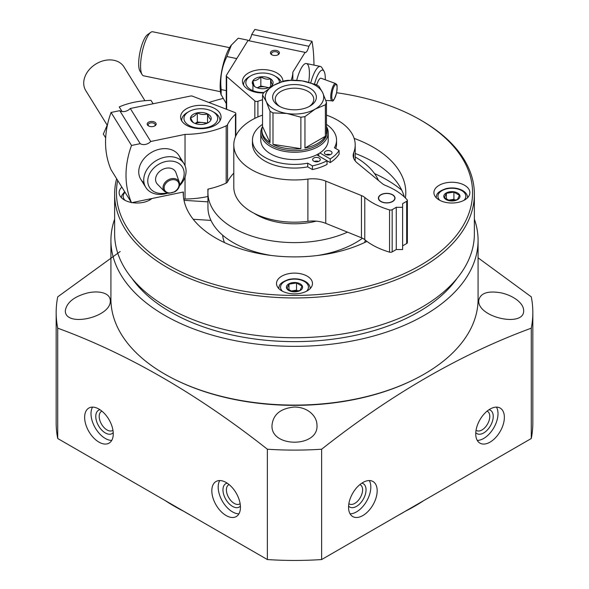 <?xml version="1.0" encoding="UTF-8"?>
<svg xmlns="http://www.w3.org/2000/svg" width="589" height="589" viewBox="0 0 589 589"><rect width="100%" height="100%" fill="white"/><g stroke="black" fill="none" stroke-linecap="round" stroke-linejoin="round"><path stroke-width="0.88" d="M474.373 219.167A183.584 105.991 180 0 1 478.084 240.364L478.084 299.109A183.584 105.991 180 0 1 294.5 405.099A183.584 105.991 180 0 1 110.916 299.109L110.916 240.364A183.584 105.991 180 0 1 114.627 219.167M478.084 240.364A183.584 105.991 180 0 1 294.5 346.354A183.584 105.991 180 0 1 110.916 240.364M374.523 173.571A130.405 75.289 180 0 1 386.708 179.785A130.405 75.289 180 0 1 401.779 190.218M56.169 312.509L56.169 422.843A238.331 137.598 0 0 0 57.722 438.51L267.362 559.55A238.331 137.598 0 0 0 321.638 559.55L321.638 449.216A238.331 137.598 180 0 1 267.362 449.216C197.197 393.938 127.32 353.591 57.722 328.176A238.331 137.598 180 0 1 56.169 312.509A238.331 137.598 180 0 1 57.722 296.841L120.193 251.518M321.638 449.216C391.236 394.269 461.113 353.923 531.278 328.176A238.331 137.598 180 0 0 532.831 312.509A238.331 137.598 180 0 0 531.278 296.841L478.084 257.827M412.035 380.531A182.119 105.144 180 0 1 176.965 380.531M500.959 292.829C487.589 290.561 480.168 293.175 478.695 300.67C477.738 317.581 524.571 327.786 523.665 310.506C523.555 306.898 521.361 303.401 517.083 300.007C512.526 296.584 507.158 294.191 500.959 292.829M294.5 407.014C280.666 408.324 273.171 414.376 272.015 425.177C270.263 447.846 318.715 447.883 316.985 425.177C316.882 420.296 314.688 416.04 310.396 412.403C306.044 408.921 300.751 407.124 294.5 407.014M88.041 292.829C74.435 296.333 66.874 302.231 65.335 310.506C64.473 327.801 111.314 317.552 110.305 300.67C110.187 297.106 107.986 294.574 103.716 293.072C99.305 291.673 94.078 291.592 88.041 292.829M321.638 559.55L531.278 438.51L531.278 328.176M531.278 438.51A238.331 137.598 0 0 0 532.831 422.843L532.831 312.509M57.722 438.51L57.722 328.176M211.826 490.77A20.232 11.684 60 0 1 216.016 481.507A20.232 11.684 60 0 1 236.255 493.192A20.232 11.684 60 0 1 236.255 516.553A20.232 11.684 60 0 1 220.661 511.134A20.232 11.684 60 0 1 211.826 490.77M84.639 417.336A20.232 11.684 60 0 1 88.829 408.074A20.232 11.684 60 0 1 109.068 419.758A20.232 11.684 60 0 1 109.068 443.127A20.232 11.684 60 0 1 93.474 437.701A20.232 11.684 60 0 1 84.639 417.336M267.362 559.55L267.362 449.216M490.055 442.125A20.232 11.684 -60 0 1 479.932 443.127A20.232 11.684 -60 0 1 479.932 419.758A20.232 11.684 -60 0 1 500.171 408.074A20.232 11.684 -60 0 1 503.271 424.294A20.232 11.684 -60 0 1 490.055 442.125M362.861 515.552A20.232 11.684 -60 0 1 352.745 516.553A20.232 11.684 -60 0 1 352.745 493.192A20.232 11.684 -60 0 1 372.984 481.507A20.232 11.684 -60 0 1 376.084 497.72A20.232 11.684 -60 0 1 362.861 515.552M457.145 278.236A175.375 101.249 180 0 1 294.5 341.62A175.375 101.249 180 0 1 131.855 278.236M336.606 92.738A178.069 102.81 180 0 1 420.413 119.935L421.687 120.671A179.873 103.848 180 0 1 474.373 194.105L474.373 233.892A179.873 103.848 180 0 1 294.5 337.74A179.873 103.848 180 0 1 114.627 233.892L114.627 194.105A179.873 103.848 180 0 1 116.615 178.703M474.373 194.105A179.873 103.848 180 0 1 294.5 297.953A179.873 103.848 180 0 1 114.627 194.105M420.413 119.935A178.069 102.81 180 0 1 420.421 119.942A178.069 102.81 180 0 1 352.737 289.788A178.069 102.81 180 0 1 117.69 180.425M208.881 102.486A178.069 102.81 180 0 1 222.613 98.577M464.603 185.292A17.987 10.381 180 0 1 469.875 192.632A17.987 10.381 180 0 1 451.888 203.021A17.987 10.381 180 0 1 433.902 192.632A17.987 10.381 180 0 1 445.004 183.039A17.987 10.381 180 0 1 464.603 185.292M151.94 198.515A17.987 10.381 180 0 1 132.12 202.609M131.362 202.476A17.987 10.381 180 0 1 119.125 192.632A17.987 10.381 180 0 1 121.849 187.14M307.222 276.16A17.987 10.381 180 0 1 312.487 283.5A17.987 10.381 180 0 1 294.5 293.889A17.987 10.381 180 0 1 276.513 283.5A17.987 10.381 180 0 1 287.616 273.907A17.987 10.381 180 0 1 307.222 276.16M354.151 138.386A111.299 64.253 180 0 1 373.198 147.198A111.299 64.253 180 0 1 405.799 192.632A111.299 64.253 180 0 1 405.409 197.978M366.962 241.409A111.299 64.253 180 0 1 248.013 251.017A111.299 64.253 180 0 1 183.201 192.632A111.299 64.253 180 0 1 183.208 192.051M355.204 153.464A111.299 64.253 180 0 1 373.198 161.887A111.299 64.253 180 0 1 404.334 196.932M183.937 199.98A111.299 64.253 180 0 1 184.092 199.215M365.371 240.179A71.946 41.539 180 0 1 364.517 242.58M224.483 242.58A71.946 41.539 180 0 1 222.649 235.195M362.5 238.243A86.561 49.977 180 0 1 317.449 255.508M271.551 255.508A86.561 49.977 180 0 1 207.939 207.321L207.939 192.632A86.561 49.977 180 0 1 208.153 189.084M355.204 157.005A86.561 49.977 180 0 1 355.712 157.3A86.561 49.977 180 0 1 378.447 180.44M347.517 232.14A86.561 49.977 180 0 1 256.392 237.507A86.561 49.977 180 0 1 207.939 192.632M316.264 221.147A53.96 31.151 180 0 1 254.102 213.284M423.771 500.584A170.876 98.657 180 0 1 415.333 505.826A170.876 98.657 180 0 1 406.248 510.7M182.752 510.7A170.876 98.657 180 0 1 173.667 505.826A170.876 98.657 180 0 1 165.229 500.584M415.333 505.826L414.06 506.555A169.08 97.619 180 0 1 405.026 511.407M183.974 511.407A169.08 97.619 180 0 1 174.94 506.555L173.667 505.826M369.288 480.558A20.232 11.684 -60 0 1 356.507 511.885A20.232 11.684 -60 0 1 350.08 513.829M361.83 483.149A13.488 7.79 -60 0 1 365.629 493.31A13.488 7.79 -60 0 1 356.507 506.378A13.488 7.79 -60 0 1 348.592 506.084M359.894 484.585A11.058 6.383 -60 0 1 360.313 484.791A11.058 6.383 -60 0 1 362.007 493.648A11.058 6.383 -60 0 1 354.784 503.389A11.058 6.383 -60 0 1 349.255 503.941A11.058 6.383 -60 0 1 348.865 503.683M496.475 407.124A20.232 11.684 -60 0 1 483.694 438.452A20.232 11.684 -60 0 1 477.267 440.403M489.025 409.716A13.488 7.79 -60 0 1 492.816 419.876A13.488 7.79 -60 0 1 483.694 432.944A13.488 7.79 -60 0 1 475.779 432.65M487.081 411.151A11.058 6.383 -60 0 1 487.501 411.358A11.058 6.383 -60 0 1 489.194 420.222A11.058 6.383 -60 0 1 481.971 429.963A11.058 6.383 -60 0 1 476.442 430.507A11.058 6.383 -60 0 1 476.052 430.25M111.733 440.403A20.232 11.684 60 0 1 91 413.669A20.232 11.684 60 0 1 92.525 407.124M113.221 432.65A13.488 7.79 60 0 1 102.523 430.853A13.488 7.79 60 0 1 95.771 416.423A13.488 7.79 60 0 1 99.975 409.716M112.948 430.25A11.058 6.383 60 0 1 112.558 430.507A11.058 6.383 60 0 1 104.039 427.548A11.058 6.383 60 0 1 99.21 416.423A11.058 6.383 60 0 1 101.499 411.358A11.058 6.383 60 0 1 101.919 411.151M238.92 513.829A20.232 11.684 60 0 1 218.188 487.096A20.232 11.684 60 0 1 219.712 480.558M240.408 506.084A13.488 7.79 60 0 1 229.71 504.287A13.488 7.79 60 0 1 222.959 489.849A13.488 7.79 60 0 1 227.17 483.149M240.135 503.683A11.058 6.383 60 0 1 239.745 503.941A11.058 6.383 60 0 1 231.227 500.981A11.058 6.383 60 0 1 226.397 489.849A11.058 6.383 60 0 1 228.687 484.791A11.058 6.383 60 0 1 229.106 484.585M300.221 283.869A8.091 4.675 180 0 1 298.549 291.224A8.091 4.675 180 0 1 286.681 288.382A8.091 4.675 180 0 1 290.451 283.125A8.091 4.675 180 0 1 300.221 283.869M300.007 290.495L302.024 286.151L296.517 282.978L288.993 284.141L286.976 288.485L292.483 291.658L300.007 290.495M457.609 193.001A8.091 4.675 180 0 1 455.938 200.356A8.091 4.675 180 0 1 444.069 197.514A8.091 4.675 180 0 1 447.839 192.257A8.091 4.675 180 0 1 457.609 193.001M457.395 199.634L459.413 195.29L453.905 192.11L446.381 193.273L444.364 197.617L449.871 200.797L457.395 199.634M298.181 291.135L296.517 290.171L296.517 282.978M288.993 290.097L288.993 284.141M296.517 290.171L290.73 291.069M455.569 200.267L453.905 199.31L453.905 192.11M446.381 199.229L446.381 193.273M453.905 199.31L448.111 200.201M193.221 219.277L210.95 220.396M184.004 200.334L207.939 201.85M154.473 126.09A3.527 2.032 0 0 0 155.202 124.853A3.527 2.032 0 0 0 151.675 122.821A3.527 2.032 0 0 0 148.156 124.853A3.527 2.032 0 0 0 148.362 125.538A3.527 2.032 0 0 0 148.884 126.09M183.378 196.211L183.378 192.014L131.524 202.734L111.063 169.735A107.92 82.961 -31.8 0 1 111.063 112.462L131.524 145.461L140.219 143.664L119.751 110.666L111.063 112.462M207.939 196.041A87.01 50.234 0 0 0 207.88 196.49L207.88 189.143A67.455 38.94 0 0 0 226.183 183.098A4.049 2.334 0 0 0 227.545 181.905L227.545 124.632A4.049 2.334 0 0 1 226.183 125.825A67.455 38.94 0 0 1 185.034 134.395L150.755 141.485L130.294 108.486A8.091 6.221 -31.8 0 1 119.751 110.666M183.797 199.273L185.034 199.016A67.455 38.94 0 0 0 207.88 196.49M147.441 124.934A4.498 2.599 0 0 0 148.494 125.891A4.498 2.599 0 0 0 154.855 125.891A4.498 2.599 0 0 0 155.29 122.512A4.498 2.599 0 0 0 149.554 121.768A4.498 2.599 0 0 0 147.441 124.934M219.874 113.059A20.232 11.684 180 0 1 221.059 116.997A20.232 11.684 180 0 1 200.82 128.682A20.232 11.684 180 0 1 180.587 116.997A20.232 11.684 180 0 1 197.359 105.49A20.232 11.684 180 0 1 219.874 113.059M235.475 136.707L235.475 114.229A2.246 1.296 0 0 0 235.814 113.544A2.246 1.296 0 0 0 234.812 112.462L192.485 96.184A2.246 1.296 0 0 0 190.483 96.044L130.294 108.486M235.475 114.229A69.701 40.243 0 0 0 227.545 124.632M233.796 173.151A69.701 40.243 0 0 0 227.545 181.905M185.034 199.016L185.034 177.09M185.034 165.715L185.034 134.395M144.033 182.921A22.485 17.287 -31.8 0 1 150.799 152.809A22.485 17.287 -31.8 0 1 180.779 160.134M131.524 145.461A107.92 82.961 148.2 0 0 131.524 202.734M140.219 143.664A8.091 6.221 148.2 0 0 150.755 141.485M166.753 192.883A19.334 14.865 -31.8 0 1 147.773 181.486A19.334 14.865 -31.8 0 1 165.708 161.541A19.334 14.865 -31.8 0 1 184.173 173.512A19.334 14.865 -31.8 0 1 179.608 184.909M164.537 191.447L168.69 193.339L174.918 191.793C177.944 189.791 179.512 187.287 179.638 184.283L179.306 182.288A8.82 6.781 -31.8 0 0 167.747 180.138A8.82 6.781 -31.8 0 0 164.537 191.447L157.469 184.232A11.044 8.489 -31.8 0 1 161.496 170.059A11.044 8.489 -31.8 0 1 175.978 172.754L179.306 182.288A8.82 6.781 -31.8 0 1 179.616 184.18M167.71 193.177A22.485 17.287 -31.8 0 1 145.8 187.412A22.485 17.287 -31.8 0 1 155.798 160.871A22.485 17.287 -31.8 0 1 184.018 163.713A22.485 17.287 -31.8 0 1 186.072 171.185A22.485 17.287 -31.8 0 1 179.439 185.903M107.176 125.14L85.773 90.618A22.485 17.287 -31.8 0 1 95.771 64.083A22.485 17.287 -31.8 0 1 123.984 66.918L144.946 100.712M194.105 123.042A10.388 5.993 180 0 1 193.479 122.703A10.388 5.993 180 0 1 190.6 117.395C192.831 117.358 195.069 115.834 197.322 112.823C200.702 114.656 204.111 115.017 207.534 113.898C208.705 117.248 209.868 119.133 211.039 119.538A10.388 5.993 180 0 1 208.167 122.703A10.388 5.993 180 0 1 204.324 124.11A10.388 5.993 180 0 1 194.105 123.042C192.942 122.637 191.771 120.76 190.6 117.395A10.388 5.993 180 0 1 197.322 112.823A10.388 5.993 180 0 1 207.534 113.898A10.388 5.993 180 0 1 211.039 119.538M206.503 127.636A16.86 9.733 180 0 1 186.573 123.675A16.86 9.733 180 0 1 188.9 111.586A16.86 9.733 180 0 1 212.747 111.586A16.86 9.733 180 0 1 206.503 127.636M181.736 120.885A19.113 11.036 180 0 1 181.707 120.303A19.113 11.036 180 0 1 187.309 112.499L188.9 111.586M212.747 111.586L214.337 112.499A19.113 11.036 180 0 1 219.933 120.303A19.113 11.036 180 0 1 219.903 120.885M207.483 123.064L202.432 122.534A8.997 5.191 180 0 1 206.341 123.543M195.305 123.543A8.997 5.191 180 0 1 197.786 122.755A8.997 5.191 180 0 1 202.432 122.534L197.322 122.004L195.143 123.484M207.534 123.042L207.534 113.898M197.322 122.004L197.322 112.823M105.667 137.848L103.325 134.071L107.559 124.353M122.056 111.505L119.214 106.926C128.616 102.876 139.21 100.69 150.99 100.351L153.111 103.767M277.721 54.932A3.527 2.032 0 0 0 278.45 53.695A3.527 2.032 0 0 0 276.116 51.78A3.527 2.032 0 0 0 271.404 53.695A3.527 2.032 0 0 0 272.133 54.932M276.44 50.455A4.498 2.599 0 0 0 271.131 51.508A4.498 2.599 0 0 0 271.75 54.733A4.498 2.599 0 0 0 278.104 54.733A4.498 2.599 0 0 0 276.44 50.455M263.497 92.944A20.232 11.684 180 0 1 255.876 92.274A20.232 11.684 180 0 1 242.462 81.275A20.232 11.684 180 0 1 262.694 69.59A20.232 11.684 180 0 1 282.934 81.26M291.157 80.178A67.455 38.94 0 0 0 292.836 72.16L305.109 52.369A8.091 2.231 101.7 0 0 305.36 52.48A8.091 2.231 101.7 0 0 308.879 46.281L311.993 41.267L254.838 29.45L251.731 34.471L308.879 46.281M226.272 109.179L226.272 75.745A2.246 1.296 0 0 1 226.404 75.304L247.954 40.553L305.109 52.369M226.272 75.745A2.246 1.296 0 0 0 226.647 76.46L254.846 100.896A2.246 1.296 0 0 0 257.901 101.279A69.701 40.243 0 0 1 262.532 99.755M292.836 80.163L292.836 72.16M308.695 82.276A22.485 6.192 101.7 0 0 304.461 64.098A22.485 6.192 101.7 0 0 296.709 80.295M313.966 65.099A107.92 29.708 101.7 0 0 311.993 41.267M251.731 34.471A8.091 2.231 -78.3 0 1 248.477 40.663M314.482 84.065A19.334 5.323 -78.3 0 1 324.009 71.217A19.334 5.323 -78.3 0 1 325.268 79.78M316.676 84.963A11.044 3.041 -78.3 0 1 321.123 78.271L335.583 83.535C336.172 85.214 337.924 81.599 336.613 92.694C334.508 99.386 332.976 102.081 332.019 100.793A8.82 2.43 -78.3 0 1 330.731 96.935A8.82 2.43 -78.3 0 1 332.432 87.695A8.82 2.43 -78.3 0 1 335.583 83.535M310.764 82.865A22.485 6.192 -78.3 0 1 320.357 66.424A22.485 6.192 -78.3 0 1 321.903 67.706L324.009 71.217M220.47 91.693L143.606 75.804A22.485 6.192 -78.3 0 1 142.059 74.523A22.485 6.192 -78.3 0 1 140.572 66.005A22.485 6.192 -78.3 0 1 150.784 32.329A22.485 6.192 -78.3 0 1 152.706 31.769L229.57 47.657M142.059 74.523L139.946 71.011A19.334 5.323 -78.3 0 1 138.673 63.686A19.334 5.323 -78.3 0 1 147.449 34.722L150.784 32.329M254.779 86.62A10.388 5.993 180 0 1 252.924 80.722A10.388 5.993 180 0 1 260.846 76.842A10.388 5.993 180 0 1 270.623 78.86C271.234 82.298 271.853 84.264 272.479 84.764A10.388 5.993 180 0 1 270.042 86.981A10.388 5.993 180 0 1 264.557 88.637A10.388 5.993 180 0 1 255.354 86.981A10.388 5.993 180 0 1 254.779 86.62C254.168 86.149 253.55 84.183 252.924 80.722C255.545 80.914 258.188 79.625 260.846 76.842C264.093 78.992 267.354 79.662 270.623 78.86A10.388 5.993 180 0 1 272.479 84.764M263.938 92.451A16.86 9.733 180 0 1 246.828 79.456A16.86 9.733 180 0 1 250.774 75.856A16.86 9.733 180 0 1 274.621 75.856A16.86 9.733 180 0 1 279.554 82.46M243.618 85.155A19.113 11.036 180 0 1 243.588 84.58A19.113 11.036 180 0 1 244.707 80.855A19.113 11.036 180 0 1 249.184 76.776L250.774 75.856M274.621 75.856L276.212 76.776A19.113 11.036 180 0 1 281.211 81.834M257.179 87.82A8.997 5.191 180 0 1 265.735 87.032L260.846 86.023L257.172 87.82M268.68 87.643L265.735 87.032A8.997 5.191 180 0 1 268.216 87.82M270.623 86.465L270.623 78.86M260.846 86.023L260.846 76.842M252.924 89.896L252.924 80.722M226.272 103.59L220.956 94.358A28.78 7.922 -78.3 0 1 222.105 69.075A28.78 7.922 -78.3 0 1 231.072 45.405L238.251 38.197L247.667 40.14M221.111 94.962L221.184 89.58C219.852 77.939 221.751 66.925 226.875 56.544L231.477 44.889M221.184 89.58L226.272 90.632M226.875 56.544L236.292 58.488M380.833 201.541A8.32 4.8 0 0 0 389.896 202.579A8.32 4.8 0 0 0 395.028 198.14A8.32 4.8 0 0 0 386.708 193.339A8.32 4.8 0 0 0 378.396 198.14A8.32 4.8 0 0 0 380.833 201.541M392.517 194.885A8.32 4.8 180 0 1 392.591 194.93L392.591 194.93A8.32 4.8 180 0 1 395.028 198.235M378.396 198.235A8.32 4.8 180 0 1 380.833 194.93A8.32 4.8 180 0 1 380.906 194.885M405.099 511.37A151.763 87.621 180 0 1 398.245 515.316M190.755 515.316A151.763 87.621 180 0 1 183.901 511.37M353.709 158.36L353.709 152.632A22.485 12.98 0 0 0 353.157 155.496A22.485 12.98 0 0 0 357.221 162.939L382.224 183.562A13.488 7.79 0 0 0 385.559 185.476A67.455 38.94 0 0 1 407.109 199.789A2.246 1.296 0 0 1 407.352 200.378A2.246 1.296 0 0 1 406.69 201.291L402.611 203.647L402.611 249.545L396.25 249.545L396.25 207.321L402.611 207.321M402.611 245.871L406.69 243.515A2.246 1.296 0 0 0 407.352 242.594L407.352 200.378M396.25 249.545L392.171 251.901A2.246 1.296 0 0 1 389.557 252.144A67.455 38.94 0 0 1 364.782 239.701L364.782 197.477A67.455 38.94 0 0 0 389.557 209.92A2.246 1.296 0 0 0 392.171 209.677L396.25 207.321M364.782 239.701A13.488 7.79 0 0 0 361.455 237.779L361.455 195.555A13.488 7.79 0 0 1 364.782 197.477M361.455 237.779L325.746 223.341L325.746 181.117L361.455 195.555M325.746 223.341A22.485 12.98 0 0 0 307.892 221.317L307.892 179.093A22.485 12.98 0 0 1 325.746 181.117M353.709 152.632A60.704 35.045 0 0 0 355.204 144.901A60.704 35.045 0 0 0 326.468 115.113M262.532 115.113A60.704 35.045 0 0 0 233.796 144.901A60.704 35.045 0 0 0 307.892 179.093M233.796 144.901L233.796 187.125A60.704 35.045 0 0 0 307.892 221.317M270.005 111.181L266.265 101.544L262.532 95.079A32.601 18.826 180 0 1 263.622 92.723L273.833 85.243L284.045 80.936A32.601 18.826 180 0 1 288.117 80.303L302.069 80.87L316.013 84.617A32.601 18.826 180 0 1 317.552 85.457A32.601 18.826 180 0 1 318.995 86.34L322.735 92.804L326.468 102.449A32.601 18.826 180 0 1 325.378 104.798L315.167 109.105A29.229 16.875 180 0 1 286.931 113.471A29.229 16.875 180 0 1 266.265 101.544A29.229 16.875 180 0 1 273.833 85.243A29.229 16.875 180 0 1 302.069 80.87A29.229 16.875 180 0 1 322.735 92.804A29.229 16.875 180 0 1 315.167 109.105L304.955 116.593A32.601 18.826 180 0 1 300.883 117.218L286.931 113.471L272.987 112.904A32.601 18.826 180 0 1 270.005 111.181L270.005 142.641A32.601 18.826 0 0 1 261.899 130.221L261.899 131.87A32.601 18.826 180 0 0 294.5 150.696A32.601 18.826 180 0 0 327.101 131.87L327.101 130.221A32.601 18.826 0 0 0 326.468 126.532M309.969 88.247A21.874 12.627 180 0 1 309.969 106.101A21.874 12.627 180 0 1 279.031 106.101A21.874 12.627 180 0 1 279.031 88.247A21.874 12.627 180 0 1 309.969 88.247M272.987 144.357A32.601 18.826 0 0 0 300.883 148.678L272.987 144.357L272.987 112.904M304.955 148.045L325.378 136.258A32.601 18.826 0 0 1 304.955 148.045L304.955 116.593M325.378 104.798L325.378 136.258M326.468 102.449L326.468 133.902A32.601 18.826 0 0 0 327.101 130.221M262.532 95.079L262.532 126.532A32.601 18.826 0 0 0 261.899 130.221M262.532 126.532L270.005 142.641M300.883 117.218L300.883 148.678M326.52 126.664A33.728 19.474 180 0 1 328.228 132.79A33.728 19.474 180 0 1 294.5 152.256A33.728 19.474 180 0 1 260.772 132.79A33.728 19.474 180 0 1 262.48 126.664M262.532 124.367A42.047 24.274 0 0 0 252.453 140.13A42.047 24.274 0 0 0 307.708 163.175L312.406 165.884A45.191 26.093 0 0 0 327.05 160.76L330.23 162.593L330.23 158.927A45.191 26.093 0 0 0 339.109 150.467L334.419 147.758A42.047 24.274 0 0 0 336.547 140.13A42.047 24.274 0 0 0 326.468 124.367M330.23 162.593A45.191 26.093 0 0 0 339.109 154.141L339.109 150.467M335.745 148.524A42.047 24.274 0 0 0 336.547 143.804L336.547 140.13M252.453 140.13L252.453 143.804A42.047 24.274 0 0 0 307.708 166.849L307.708 163.175M307.708 166.849L312.406 169.558L312.406 165.884M318.583 161.438A3.821 2.209 0 0 0 314.342 161.438M313.76 161.165A3.821 2.209 0 0 0 317.927 161.644A3.821 2.209 0 0 0 320.283 159.604A3.821 2.209 0 0 0 316.462 157.396A3.821 2.209 0 0 0 312.641 159.604A3.821 2.209 0 0 0 313.76 161.165M330.348 154.649A3.821 2.209 0 0 0 326.107 154.649M325.526 154.37A3.821 2.209 0 0 0 329.685 154.848A3.821 2.209 0 0 0 332.049 152.809A3.821 2.209 0 0 0 328.228 150.6A3.821 2.209 0 0 0 324.406 152.809A3.821 2.209 0 0 0 325.526 154.37M312.406 169.558A45.191 26.093 0 0 0 327.05 164.434L327.05 160.76L316.705 154.789A33.728 19.474 0 0 1 280.563 157.859A33.728 19.474 0 0 1 260.772 140.13L260.772 132.79M330.23 158.927L319.886 152.949A33.728 19.474 0 0 0 328.228 140.13L328.228 132.79M319.886 152.949A33.728 19.474 180 0 1 316.705 154.789M318.767 153.655L318.767 155.982M392.436 194.834A8.091 4.675 180 0 1 392.436 194.841A8.091 4.675 180 0 1 392.436 201.445A8.091 4.675 180 0 1 380.987 201.445A8.091 4.675 180 0 1 380.987 194.841A8.091 4.675 180 0 1 392.436 194.834L392.436 194.841M280.018 106.638A19.26 11.117 180 0 1 275.24 99.305A19.26 11.117 180 0 1 287.13 89.035A19.26 11.117 180 0 1 308.121 91.442A19.26 11.117 180 0 1 313.76 99.305A19.26 11.117 180 0 1 308.982 106.638M282.433 291.202A13.937 8.047 180 0 1 286.011 280.791A13.937 8.047 180 0 1 304.358 281.483A13.937 8.047 180 0 1 306.567 291.202M150.342 198.846A13.937 8.047 180 0 1 149.179 200.334M125.045 200.334A13.937 8.047 180 0 1 125.045 192.279M439.821 200.334A13.937 8.047 180 0 1 443.399 189.923A13.937 8.047 180 0 1 461.747 190.615A13.937 8.047 180 0 1 463.955 200.334M226.183 183.098L226.183 125.825M179.041 184.777A7.929 6.096 -31.8 0 1 167.843 192.691A7.929 6.096 -31.8 0 1 167.843 181.486A7.929 6.096 -31.8 0 1 179.041 184.777M254.846 118.367L254.846 100.896M226.647 109.318L226.647 76.46M257.901 116.939L257.901 101.279M331.762 96.603A7.929 2.179 -78.3 0 1 335.767 84.536A7.929 2.179 -78.3 0 1 335.767 95.742A7.929 2.179 -78.3 0 1 331.762 96.603M406.69 243.515L406.69 201.291M392.171 251.901L392.171 209.677M389.557 252.144L389.557 209.92M420.421 119.942L421.687 120.671M310.241 288.639C310.138 285.702 308.474 283.287 305.257 281.395C300.302 278.781 294.736 278.148 288.566 279.503C278.361 283.169 279.333 286.055 278.759 288.639M124.669 191.675L121.827 195.371L121.378 197.661M467.629 197.779C467.526 194.834 465.862 192.419 462.645 190.527C457.682 187.913 452.124 187.28 445.954 188.635C435.75 192.301 436.721 195.187 436.147 197.779M235.814 135.934L235.814 113.544M184.018 163.713L179.012 155.643M145.8 187.412L140.793 179.343M181.707 120.303L181.707 120.841M219.933 120.303L219.933 120.841M320.357 66.424L306.383 63.538M332.019 100.793L325.769 100.424M243.588 84.58L243.588 85.11M355.204 160.915L355.204 144.901"/></g></svg>

